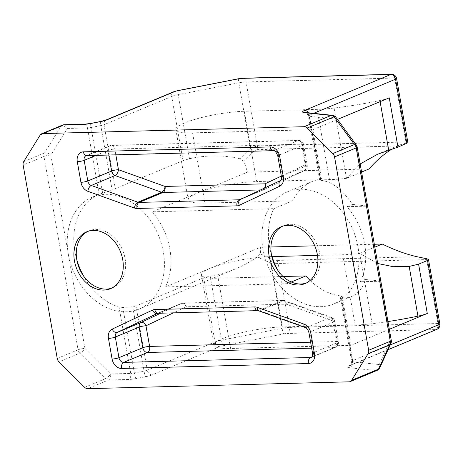 <?xml version="1.0" encoding="UTF-8"?>
<svg xmlns="http://www.w3.org/2000/svg" width="463" height="463" viewBox="0 0 463 463"><rect width="100%" height="100%" fill="white"/><g stroke="black" fill="none" stroke-linecap="round" stroke-linejoin="round"><path stroke-width="0.35" stroke-dasharray="2.31 1.74" d="M282.557 226.239A30.824 23.474 67.4 0 1 283.726 225.701A30.824 23.474 67.4 0 1 319.725 253.521A30.824 23.474 67.4 0 1 307.455 282.604A30.824 23.474 67.4 0 1 306.246 283.055M262.972 249.198A60.653 46.19 67.4 0 1 287.118 191.971A60.653 46.19 67.4 0 1 344.449 214.647A60.653 46.19 67.4 0 1 353.599 284.542A60.653 46.19 67.4 0 1 333.8 303.936A60.653 46.19 67.4 0 1 262.972 249.198M389.319 329.303L350.861 345.334L230.58 348.489L218.189 278.217A43.256 7.917 -10 0 1 201.469 274.935L213.86 345.213A43.256 7.917 -10 0 0 230.58 348.489M387.948 321.548A101.42 18.561 170 0 1 372.125 323.689A49.715 9.098 170 0 1 355.121 325.003L282.332 326.913A43.256 7.917 -10 0 0 236.952 333.881A43.256 7.917 -10 0 0 213.86 345.213M310.112 280.433A60.653 46.19 -112.6 0 0 342.169 296.042L350.861 345.334M342.169 296.042L340.328 297.234L341.196 297.68C344.941 298.224 348.448 297.819 351.712 296.47C357.98 293.75 362.633 288.102 365.666 279.507L380.019 281.024A4.971 0.909 170 0 1 380.754 281.22L367.512 206.133A4.971 0.909 -10 0 0 366.777 205.937L356.348 146.8L336.005 119.072L309.203 116.236L320.494 180.275C331.832 181.432 342.475 189.477 352.424 204.42L366.777 205.937M377.715 263.499L359.849 253.4L374.833 247.149M361.591 172.062L346.608 178.313A101.42 18.561 170 0 1 346.492 178.324A49.715 9.098 170 0 1 329.488 179.638L256.699 181.548L244.308 111.276A43.256 7.917 -10 0 0 198.928 118.239A43.256 7.917 -10 0 0 175.836 129.571A43.256 7.917 -10 0 0 192.556 132.852L312.838 129.692L321.53 178.99L319.661 180.026L320.494 180.275M346.608 178.313L360.162 163.954M389.267 97.826A15.91 2.911 170 0 1 379.926 100.517A101.42 18.561 170 0 1 334.101 108.047A49.715 9.098 170 0 1 317.097 109.366L244.308 111.276M317.491 255.391L342.73 254.731A49.715 9.098 -10 0 0 359.734 253.411A101.42 18.561 -10 0 0 359.849 253.4M203.668 277.748L135.983 305.968L147.309 370.18L214.988 341.96L203.668 277.748L210.185 276.098C219.231 274.542 227.923 272.03 236.263 268.563C243.914 265.363 250.923 261.497 257.295 256.965L260.345 253.892L260.681 247.236L165.511 286.915A60.653 46.19 67.4 0 0 152.275 211.828L273.87 208.639A60.653 46.19 67.4 0 0 271.445 254.731M158.971 289.647A60.653 46.19 67.4 0 1 139.178 309.041A60.653 46.19 67.4 0 1 68.345 254.303A60.653 46.19 67.4 0 1 92.496 197.076A60.653 46.19 67.4 0 1 149.827 219.751A60.653 46.19 67.4 0 1 158.971 289.647M377.559 154.26L400.316 144.774L397.659 145.972L257.063 149.659L253.689 151.505L250.338 148.177L239.979 158.768L244.03 161.384L247.445 172.149L152.275 211.828M239.979 158.768C223.936 154.966 207.1 154.949 189.483 158.716L183.03 160.696L112.127 189.952L100.778 125.606A4.971 0.909 -10 0 0 104.025 124.697L115.345 188.916M76.823 259.836A60.653 46.19 67.4 0 1 99.036 194.35A60.653 46.19 67.4 0 1 99.146 194.304L112.127 189.952M135.983 305.968L132.719 306.738L122.811 307.501L119.032 307.056A60.653 46.19 67.4 0 1 83.56 276.006M391.536 74.317A4.971 3.091 -91.5 0 1 394.644 78.044L246.061 81.945A9.943 1.817 -10 0 0 238.81 82.813L250.338 148.177L257.335 145.897L405.918 141.996L394.644 78.044A4.971 0.909 170 0 1 396.565 78.421M427.089 258.834L426.655 259.581L278.066 263.482L270.571 262.938A4.971 0.926 114.2 0 1 272.724 259.465L276.596 260.438L417.192 256.751M400.316 144.774L406.618 142.743L405.918 141.996M397.659 145.972L391.455 149.393M247.445 172.149L369.04 168.96M406.618 142.743L407.903 142.737M87.929 231.35A30.824 23.474 67.4 0 1 89.104 230.811A30.824 23.474 67.4 0 1 125.097 258.626A30.824 23.474 67.4 0 1 112.827 287.708A30.824 23.474 67.4 0 1 111.618 288.16M337.486 119.413L312.838 129.692M282.332 326.913L269.941 256.641A43.256 7.917 -10 0 0 224.561 263.603A43.256 7.917 -10 0 0 201.469 274.935M291.273 281.99L287.106 283.726L165.511 286.915M287.106 283.726A60.653 46.19 67.4 0 1 278.188 270.896M380.754 281.22L360.266 281.759A60.653 46.19 -112.6 0 0 347.024 206.672L367.512 206.133M347.024 206.672L352.424 204.42M374.324 244.256L314.753 245.818M270.919 246.97L260.681 247.236M349.125 381.825L376.095 370.579A4.971 4.121 96 0 0 379.29 364.555L390.442 340.166L380.019 281.024M379.764 367.836A4.971 3.617 24.6 0 0 379.29 364.555L352.488 361.719A4.971 0.909 170 0 1 351.637 361.371A4.971 0.909 170 0 1 352.638 360.613L341.318 296.395M390.917 343.442A4.971 3.617 24.6 0 0 390.442 340.166A4.971 0.909 -10 0 1 391.293 340.508M335.964 117.342A4.971 2.361 -36.3 0 1 336.005 119.072A4.971 4.121 -84 0 0 332.48 115.339M356.313 145.069A4.971 2.361 -36.3 0 1 356.348 146.8A4.971 0.909 -10 0 1 357.199 147.147M321.53 178.99A60.653 46.19 -112.6 0 0 312.398 181.432A60.653 46.19 -112.6 0 0 292.604 200.826L273.87 208.639M360.266 281.759L365.666 279.507M292.604 200.826L204.947 203.124A43.256 7.917 170 0 1 188.227 199.848A43.256 7.917 170 0 1 211.319 188.516A43.256 7.917 170 0 1 256.699 181.548M283.09 276.515L218.189 278.217M269.941 256.641L272.012 256.583M390.234 344.935L352.638 360.613A4.971 3.785 -112.6 0 1 350.659 365.301L388.052 349.715M380.123 101.64L379.926 100.517M346.492 178.324L334.101 108.047M372.125 323.689L359.734 253.411M355.121 325.003L342.73 254.731M210.185 276.098L221.476 340.149L282.1 328.302L270.571 262.938L257.295 256.965M214.988 341.96A9.943 1.817 170 0 1 221.476 340.149A4.971 0.492 78.9 0 0 222.975 345.768A4.971 0.909 170 0 0 219.734 346.671A4.971 3.785 67.4 0 1 214.988 341.96M242.953 78.212A4.971 3.091 -91.5 0 1 246.061 81.945L257.335 145.897A4.971 3.091 88.5 0 1 257.063 149.659M276.596 260.438A4.971 3.091 88.5 0 1 278.066 263.482L289.346 327.428L437.929 323.533A4.971 0.909 170 0 1 439.85 323.909M222.975 345.768L283.593 333.916A4.971 0.492 78.9 0 1 282.1 328.302A9.943 1.817 170 0 1 289.346 327.428A4.971 3.091 88.5 0 1 287.216 333.482L435.805 329.587A4.971 3.091 88.5 0 0 437.929 323.533L426.655 259.581M183.03 160.696L171.704 96.478L104.025 124.697A4.971 3.785 -112.6 0 1 106.004 120.004M177.885 90.592A4.971 0.492 -101.1 0 0 178.191 94.666A9.943 1.817 -10 0 0 171.704 96.478A4.971 3.785 -112.6 0 1 173.683 91.784M238.509 78.739A4.971 0.492 -101.1 0 0 238.81 82.813L178.191 94.666L189.483 158.716M253.689 151.505L244.03 161.384M320.68 179.343L309.353 115.125A4.971 0.909 -10 0 0 308.352 115.889A4.971 0.909 -10 0 0 309.203 116.236A4.971 4.121 -84 0 0 305.678 112.497M436.869 329.361A4.971 3.785 -112.6 0 1 435.805 329.587L349.594 365.527A9.943 1.817 170 0 0 349.287 367.744A4.971 4.121 96 0 0 352.488 361.719L341.196 297.68M377.154 370.354A4.971 3.785 67.4 0 1 376.095 370.579L349.287 367.744M108.759 154.989L107.954 150.417A4.971 0.909 170 0 1 114.818 149.074L301.662 144.172A4.971 0.909 170 0 1 303.583 144.549A4.971 0.909 170 0 1 302.576 145.307A4.971 3.785 -112.6 0 0 297.836 140.596A4.971 3.091 -91.5 0 1 298.554 140.439A4.971 3.091 -91.5 0 1 301.662 144.172L305.296 164.805A4.971 3.218 -115.3 0 1 304.446 170.54A4.971 3.218 -115.3 0 1 304.359 170.581A4.971 3.785 -112.6 0 0 306.217 165.945A4.971 0.909 -10 0 0 307.224 165.181A4.971 0.909 -10 0 0 305.296 164.805L281.33 176.114M96.182 155.319L107.954 150.417A4.971 3.785 -112.6 0 1 109.934 145.723A4.971 3.785 -112.6 0 1 110.998 145.498L297.836 140.596L274.044 150.516L87.206 155.418L110.998 145.498A4.971 3.091 88.5 0 1 111.716 145.341L298.554 140.439A4.971 4.971 0 0 1 303.583 144.549L307.224 165.181A4.971 4.971 0 0 1 304.446 170.54L264.147 189.558A4.971 3.218 64.7 0 0 265.531 187.59M310.615 342.198L336.456 341.52L332.822 320.888A4.971 0.909 170 0 1 334.743 321.264A4.971 0.909 170 0 1 333.736 322.028A4.971 3.785 -112.6 0 0 330.269 317.525A4.971 2.645 -70.2 0 1 331.525 317.45A4.971 2.645 -70.2 0 1 332.822 320.888L286.221 304.156A4.971 2.645 109.8 0 0 284.924 300.713A4.971 2.645 109.8 0 0 283.669 300.794A4.971 3.785 -112.6 0 0 282.395 300.58A4.971 3.091 -91.5 0 1 283.119 300.423A4.971 3.091 -91.5 0 1 286.221 304.156L186.276 306.778A4.971 3.091 88.5 0 0 183.169 303.045A4.971 3.091 88.5 0 0 182.451 303.201A4.971 3.785 -112.6 0 0 181.386 303.427A4.971 3.785 -112.6 0 0 181.27 303.479A4.971 3.218 -115.3 0 1 186.276 306.778L173.347 312.878M157.663 313.324L181.27 303.479L160.649 313.208M282.395 300.58L182.451 303.201L158.659 313.121A4.971 3.785 -112.6 0 0 157.594 313.347L181.386 303.427A4.971 4.971 0 0 1 183.169 303.045L283.119 300.423A4.971 4.971 0 0 1 284.924 300.713L331.525 317.45A4.971 4.971 0 0 1 334.743 321.264L338.378 341.897A4.971 0.909 -10 0 0 336.456 341.52A4.971 3.091 -91.5 0 1 334.332 347.574A4.971 3.785 -112.6 0 0 335.397 347.348A4.971 3.785 -112.6 0 0 337.377 342.661A4.971 0.909 -10 0 0 338.378 341.897A4.971 4.971 0 0 1 335.397 347.348L311.605 357.268A4.971 3.785 -112.6 0 0 313.584 352.58L337.377 342.661L333.736 322.028L309.944 331.948A4.971 3.785 -112.6 0 0 306.477 327.445L330.269 317.525L283.669 300.794L259.876 310.714A4.971 3.785 -112.6 0 0 258.603 310.499L282.395 300.58M257.885 310.656A4.971 3.091 88.5 0 0 258.603 310.499L158.659 313.121A4.971 3.091 -91.5 0 1 157.941 313.277M311.668 348.17L334.332 347.574L312.091 356.851M305.221 327.526A4.971 2.645 109.8 0 0 306.477 327.445L259.876 310.714A4.971 2.645 -70.2 0 1 258.62 310.795M312.583 353.338A4.971 0.909 170 0 1 313.584 352.58L309.944 331.948A4.971 0.909 -10 0 0 308.943 332.706M115.831 154.804L114.818 149.074A4.971 3.091 88.5 0 0 111.716 145.341A4.971 4.971 0 0 0 109.934 145.723L86.141 155.643A4.971 3.785 -112.6 0 1 87.206 155.418A4.971 3.091 -91.5 0 1 86.488 155.574M302.576 145.307L306.217 165.945L282.424 175.865L278.784 155.232L302.576 145.307M277.783 155.99A4.971 0.909 -10 0 1 278.784 155.232A4.971 3.785 -112.6 0 0 274.044 150.516A4.971 3.091 88.5 0 1 273.326 150.672M280.393 180.582L304.359 170.581L264.06 189.593A4.971 3.218 64.7 0 0 264.147 189.558A4.971 4.971 0 0 1 263.939 189.645A4.971 3.785 -112.6 0 0 264.06 189.593L240.268 199.512A4.971 3.785 -112.6 0 1 240.17 199.559M280.48 180.541A4.971 3.218 64.7 0 1 280.566 180.501A4.971 3.785 -112.6 0 0 282.424 175.865A4.971 0.909 170 0 0 281.423 176.623M264.541 188.059A4.971 3.091 -91.5 0 1 262.874 189.871A4.971 3.785 -112.6 0 0 263.939 189.645L240.147 199.57M244.157 197.678L262.874 189.871L260.571 189.934M308.445 112.793A4.971 3.785 67.4 0 1 309.353 115.125L313.636 113.342M23.688 161.668L44.506 152.987A4.971 3.785 -112.6 0 0 43.968 156.419L23.15 165.1M62.43 125.114A4.971 3.785 67.4 0 0 60.989 126.376L44.506 152.987A4.971 2.83 -148.2 0 1 50.837 155.076A4.971 0.909 170 0 0 43.968 156.419L78.062 349.785A4.971 0.909 170 0 1 84.932 348.442L110.599 373.948L130.728 373.421L119.032 307.056M57.244 358.466L78.062 349.785A4.971 3.785 67.4 0 0 79.804 353.159L58.986 361.84M84.654 387.346L105.471 378.665A4.971 3.785 -112.6 0 0 108.475 380.001L87.657 388.683M64.212 124.738A4.971 3.091 -91.5 0 1 67.314 128.465L50.837 155.076L84.932 348.442A4.971 1.545 134.8 0 1 79.804 353.159L105.471 378.665A4.971 1.545 134.8 0 0 110.599 373.948A4.971 3.091 88.5 0 1 108.475 380.001L128.604 379.475A4.971 3.091 88.5 0 0 130.728 373.421A4.971 0.909 170 0 0 134.357 372.987L144.062 371.089L132.719 306.738M219.734 346.671L152.049 374.891A9.943 1.817 170 0 1 145.561 376.708L135.85 378.607A9.943 1.817 170 0 1 128.604 379.475M283.593 333.916A4.971 0.909 170 0 1 287.216 333.482M122.811 307.501L134.357 372.987A4.971 0.492 78.9 0 0 135.85 378.607M152.049 374.891A4.971 3.785 67.4 0 1 147.309 370.18A4.971 0.909 170 0 1 144.062 371.089A4.971 0.492 78.9 0 0 145.561 376.708M99.146 194.304L87.443 127.938L67.314 128.465A4.971 2.83 -148.2 0 0 60.989 126.376L40.171 135.051M84.341 124.206A4.971 3.091 -91.5 0 1 87.443 127.938A4.971 0.909 -10 0 0 91.066 127.499L102.612 192.984M260.345 253.892L272.724 259.465M90.765 123.424A4.971 0.492 -101.1 0 0 91.066 127.499L100.778 125.606A4.971 0.492 -101.1 0 1 100.477 121.526M349.594 365.527A4.971 3.785 -112.6 0 0 350.659 365.301L350.115 365.562C350.578 365.996 351.087 364.601 351.637 361.371L340.328 297.234M329.488 179.638L317.097 109.366M204.947 203.124L192.556 132.852M139.178 309.041L236.263 268.563M92.496 197.076L99.036 194.35M319.661 180.026L308.352 115.889C306.726 113.041 305.771 111.901 305.493 112.474M110.449 288.704L112.827 287.708M86.726 231.801L89.104 230.811M305.071 283.593L307.455 282.604M281.348 226.696L283.726 225.701M333.8 303.936L351.712 296.47M287.118 191.971L312.398 181.432M175.836 129.571L188.227 199.848"/><path stroke-width="0.69" d="M122.718 259.616A30.824 23.474 -112.6 0 0 86.726 231.801A30.824 23.474 -112.6 0 0 76.922 269.287A30.824 23.474 -112.6 0 0 110.449 288.704A30.824 23.474 -112.6 0 0 122.718 259.616M307.143 128.048L332.81 153.56A4.971 3.785 -112.6 0 1 334.552 156.934L368.646 350.294A4.971 3.785 -112.6 0 1 368.108 353.726L351.625 380.343A4.971 3.785 -112.6 0 1 350.19 381.599A4.971 3.785 -112.6 0 1 349.125 381.825L87.657 388.683A4.971 3.785 -112.6 0 1 84.654 387.346L58.986 361.84A4.971 3.785 -112.6 0 1 57.244 358.466L23.15 165.1A4.971 3.785 -112.6 0 1 23.688 161.668L40.171 135.051A4.971 3.785 -112.6 0 1 41.606 133.795A4.971 3.785 -112.6 0 1 42.671 133.57L304.139 126.712A4.971 3.785 -112.6 0 1 307.143 128.048L334.112 116.803A4.971 2.361 -36.3 0 1 335.964 117.342L356.313 145.069A4.971 2.361 -36.3 0 0 354.455 144.531L332.81 153.56M317.346 254.511A30.824 23.474 -112.6 0 0 281.348 226.696A30.824 23.474 -112.6 0 0 271.544 264.176A30.824 23.474 -112.6 0 0 305.071 283.593A30.824 23.474 -112.6 0 0 317.346 254.511M306.246 283.055A30.824 23.474 67.4 0 1 271.457 254.783A30.824 23.474 67.4 0 1 282.557 226.239M387.948 321.548A101.42 18.561 170 0 0 417.95 316.16A15.91 2.911 170 0 0 427.291 313.468L389.319 329.303M427.523 260.455L428.512 259.593L439.85 323.909A4.971 0.909 170 0 1 438.849 324.667L427.523 260.455L418.598 264.17L409.182 266.428L393.347 266.705L377.715 263.499M428.512 259.593L427.089 258.834L417.192 256.751C406.086 254.262 394.447 250.026 382.282 244.047L374.833 247.149M360.162 163.954L377.559 154.26L397.96 147.118L389.267 97.826L337.486 119.413M83.56 276.006A60.653 46.19 67.4 0 1 76.823 259.836M391.455 149.393C383.717 154.22 376.245 160.742 369.04 168.96L361.591 172.062M406.884 143.403L395.558 79.185A4.971 0.909 170 0 0 396.565 78.421L407.903 142.737L397.96 147.118M111.618 288.16A30.824 23.474 67.4 0 1 76.829 259.893A30.824 23.474 67.4 0 1 87.929 231.35M278.188 270.896A60.653 46.19 67.4 0 1 271.445 254.731M382.282 244.047L374.324 244.256M314.753 245.818L270.919 246.97M368.108 353.726L389.748 344.704L378.595 369.098A4.971 3.617 24.6 0 0 379.764 367.836A4.971 4.971 0 0 1 377.154 370.354L350.19 381.599M368.646 350.294L390.292 341.272A4.971 3.785 -112.6 0 1 389.748 344.704A4.971 3.617 24.6 0 0 390.917 343.442L379.764 367.836M334.552 156.934L356.197 147.905A4.971 0.909 -10 0 0 357.199 147.147L391.293 340.508A4.971 0.909 -10 0 1 390.292 341.272L356.197 147.905A4.971 3.785 67.4 0 0 354.455 144.531L334.112 116.803A4.971 3.785 -112.6 0 0 331.109 115.466A4.971 4.121 -84 0 1 332.48 115.339A4.971 4.971 0 0 1 335.964 117.342M310.112 280.433A60.653 46.19 -112.6 0 1 305.846 275.913L291.273 281.99M305.846 275.913L283.09 276.515M272.012 256.583L317.491 255.391M279.629 186.276A9.943 7.57 -112.6 0 0 283.344 177.005L279.704 156.367A9.943 7.57 -112.6 0 0 270.224 146.945L83.381 151.847A9.943 7.57 -112.6 0 0 77.292 161.68L80.932 182.312A9.943 7.57 -112.6 0 0 87.872 191.306L134.473 208.037A9.943 7.57 -112.6 0 0 137.013 208.466L236.958 205.844A9.943 7.57 -112.6 0 0 239.33 205.288L279.629 186.276A4.971 3.218 64.7 0 1 280.48 180.541C280.549 179.598 281.296 182.254 281.423 176.623L277.783 155.99A4.971 0.909 -10 0 0 279.704 156.367M310.864 333.082L314.504 353.72A4.971 0.909 170 0 1 312.583 353.338L308.943 332.706A4.971 0.909 -10 0 0 310.864 333.082A9.943 7.57 -112.6 0 0 303.925 324.088A4.971 2.645 109.8 0 0 305.221 327.526L258.62 310.795A4.971 2.645 -70.2 0 1 257.324 307.357A9.943 7.57 -112.6 0 0 254.783 306.928A4.971 3.091 88.5 0 0 257.885 310.656L157.941 313.277A4.971 3.091 -91.5 0 1 154.839 309.55A9.943 7.57 -112.6 0 0 152.466 310.106A4.971 3.218 64.7 0 0 157.478 313.399L157.663 313.324M308.416 363.548L121.572 368.45A9.943 7.57 -112.6 0 1 112.092 359.028A4.971 0.909 170 0 0 118.956 357.685A4.971 3.785 -112.6 0 0 123.702 362.396L310.54 357.494A4.971 3.091 88.5 0 0 308.416 363.548A9.943 7.57 -112.6 0 0 314.504 353.72M112.092 359.028L108.452 338.395A4.971 0.909 -10 0 0 115.322 337.052L139.114 327.133A4.971 0.909 170 0 1 145.978 325.79A4.971 3.218 64.7 0 0 140.972 322.497A4.971 3.785 -112.6 0 0 139.114 327.133L142.749 347.765A4.971 3.785 -112.6 0 0 147.494 352.476A4.971 3.091 88.5 0 0 149.618 346.422A4.971 0.909 -10 0 0 142.749 347.765L118.956 357.685L115.322 337.052A4.971 3.785 -112.6 0 1 117.18 332.417L140.972 322.497L160.649 313.208M157.941 313.277L157.594 313.347A4.971 3.785 -112.6 0 0 157.478 313.399L117.18 332.417A4.971 3.218 -115.3 0 1 112.173 329.118A9.943 7.57 -112.6 0 0 108.452 338.395M112.173 329.118L152.466 310.106M154.839 309.55L254.783 306.928M257.324 307.357L303.925 324.088M417.95 316.16L409.182 266.428M427.291 313.468L418.598 264.17M388.052 349.715L436.869 329.361A4.971 3.785 -112.6 0 0 438.849 324.667L390.234 344.935M388.694 150.249L380.123 101.64M351.625 380.343L378.595 369.098A4.971 3.785 67.4 0 1 377.154 370.354M270.224 146.945A4.971 3.091 88.5 0 0 273.326 150.672L86.141 155.643A4.971 3.785 -112.6 0 0 84.162 160.337L87.796 180.969L111.589 171.05L108.759 154.989M77.292 161.68A4.971 0.909 -10 0 0 84.162 160.337L96.182 155.319M304.139 126.712L331.109 115.466L304.307 112.631A9.943 1.817 -10 0 1 304.613 110.414L390.818 74.474A4.971 3.091 -91.5 0 1 391.536 74.317A4.971 4.971 0 0 1 396.565 78.421M42.671 133.57L63.495 124.894L83.624 124.362A9.943 1.817 -10 0 0 90.87 123.494L100.581 121.595A9.943 1.817 -10 0 0 107.069 119.784L174.748 91.564A4.971 0.909 -10 0 1 177.989 90.655L238.613 78.808A4.971 0.909 -10 0 1 242.236 78.369L390.818 74.474A4.971 3.785 67.4 0 1 395.558 79.185L313.636 113.342M173.347 312.878L145.978 325.79L149.618 346.422L310.615 342.198M137.013 208.466A4.971 3.091 -91.5 0 1 139.137 202.412L239.082 199.79A4.971 3.091 88.5 0 0 236.958 205.844M121.572 368.45A4.971 3.091 -91.5 0 1 123.702 362.396L147.494 352.476L311.668 348.17M312.583 353.338C312.548 358.391 311.802 356.522 311.605 357.268A4.971 3.785 -112.6 0 1 310.54 357.494L312.091 356.851M281.33 176.114L265.004 183.817L165.059 186.439A4.971 2.645 -70.2 0 1 161.662 192.278A4.971 3.785 -112.6 0 0 162.93 192.492A4.971 3.091 88.5 0 0 165.059 186.439L118.459 169.707A4.971 0.909 -10 0 0 111.589 171.05A4.971 3.785 -112.6 0 0 115.061 175.546A4.971 2.645 109.8 0 0 118.459 169.707L115.831 154.804M86.488 155.574A4.971 3.091 -91.5 0 1 83.381 151.847M265.531 187.59A4.971 3.218 64.7 0 0 265.004 183.817A4.971 3.091 -91.5 0 1 264.541 188.059M283.344 177.005A4.971 0.909 170 0 1 281.423 176.623M87.872 191.306A4.971 2.645 -70.2 0 1 91.269 185.466A4.971 3.785 -112.6 0 1 87.796 180.969A4.971 0.909 170 0 1 80.932 182.312M260.571 189.934L162.93 192.492L139.137 202.412A4.971 3.785 -112.6 0 1 137.87 202.198L91.269 185.466L115.061 175.546L161.662 192.278L137.87 202.198A4.971 2.645 109.8 0 0 134.473 208.037M240.147 199.57A4.971 3.785 -112.6 0 0 240.17 199.559L240.147 199.57A4.971 3.785 -112.6 0 1 239.082 199.79L244.157 197.678M239.33 205.288A4.971 3.218 -115.3 0 1 240.181 199.553A4.971 3.218 -115.3 0 1 240.268 199.512L280.393 180.582M62.43 125.114A4.971 3.785 67.4 0 1 63.495 124.894A4.971 3.091 -91.5 0 1 64.212 124.738A4.971 4.971 0 0 0 62.43 125.114L41.606 133.795M242.236 78.369A4.971 3.091 -91.5 0 1 242.953 78.212L391.536 74.317M304.613 110.414A4.971 3.785 67.4 0 1 308.445 112.793M304.307 112.631A4.971 4.121 -84 0 1 305.678 112.497L332.48 115.339M83.624 124.362A4.971 3.091 -91.5 0 1 84.341 124.206L64.212 124.738M90.87 123.494A4.971 0.492 -101.1 0 0 90.765 123.424L84.341 124.206M100.581 121.595A4.971 0.492 -101.1 0 0 100.477 121.526L90.765 123.424M107.069 119.784A4.971 3.785 -112.6 0 0 106.004 120.004L100.477 121.526M174.748 91.564A4.971 3.785 -112.6 0 0 173.683 91.784L106.004 120.004M177.989 90.655A4.971 0.492 -101.1 0 0 177.885 90.592L173.683 91.784M238.613 78.808A4.971 0.492 -101.1 0 0 238.509 78.739L177.885 90.592M436.869 329.361A4.971 4.971 0 0 0 439.85 323.909M258.62 310.795L257.885 310.656M308.943 332.706C308.103 329.818 306.865 328.088 305.221 327.526M273.326 150.672C274.831 150.452 276.313 152.223 277.783 155.99M240.181 199.553L280.48 180.541M390.917 343.442A4.971 4.971 0 0 0 391.293 340.508M357.199 147.147A4.971 4.971 0 0 0 356.313 145.069M242.953 78.212L238.509 78.739"/></g></svg>
